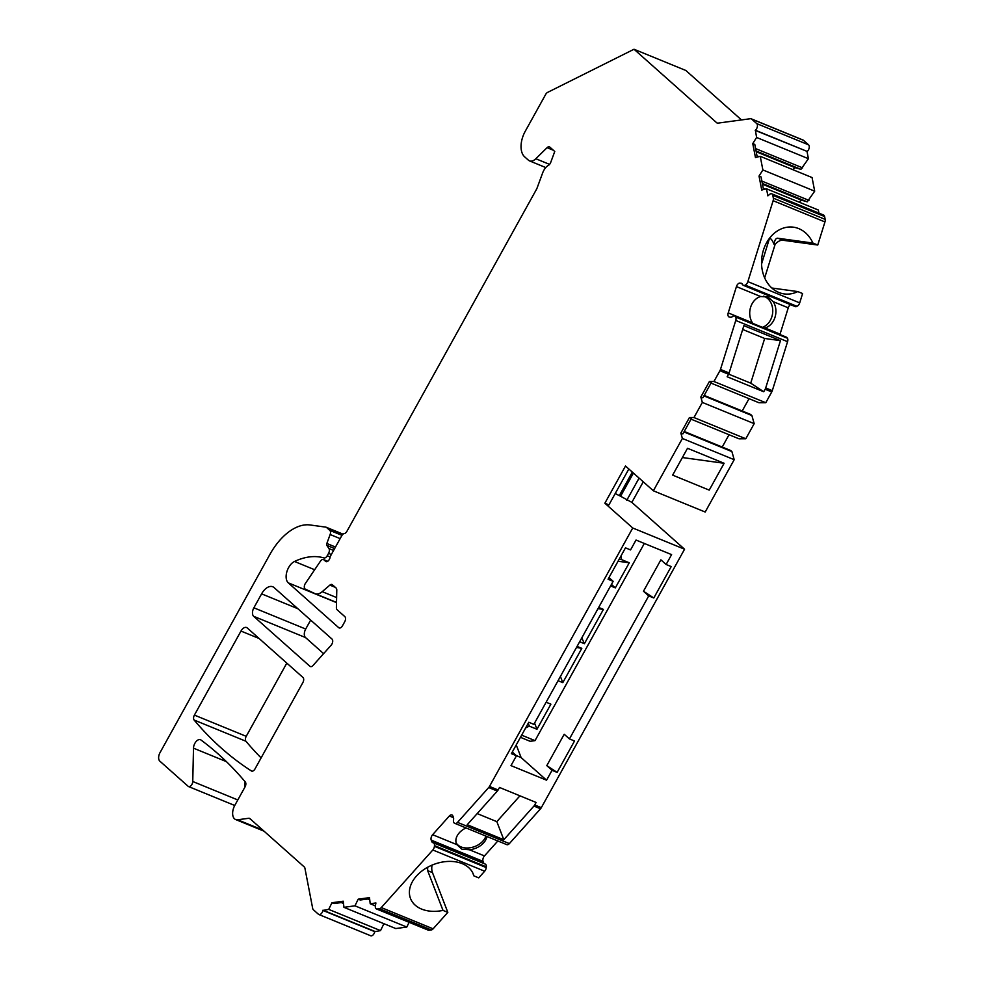 <?xml version="1.0" encoding="UTF-8"?>
<svg xmlns="http://www.w3.org/2000/svg" width="985" height="985" viewBox="0 0 985 985"><rect width="100%" height="100%" fill="white"/><g stroke="black" fill="none" stroke-linecap="round" stroke-linejoin="round"><path stroke-width="1.48" d="M456.104 842.729A16.166 11.241 158.9 0 0 471.544 847.494A16.166 11.241 158.9 0 0 485.913 836.08M643.254 481.813L631.853 502.375L684.563 549.224L541.307 807.675A4.038 2.339 112.3 0 1 540.531 808.771L533.932 806.062L503.815 839.725L496.834 821.65L519.932 795.831M496.834 821.65L477.196 813.598M762.415 327.328A16.166 13.039 97.8 0 0 772.745 311.543A16.166 13.039 97.8 0 0 763.498 296.14M742.678 329.47L764.668 338.471L750.718 383.165L728.629 374.115M633.429 473.071L620.575 496.255L615.219 493.534M619.479 495.283L632.333 472.098M751.21 118.803L803.046 140.03A4.038 2.339 112.3 0 1 803.452 140.289L751.617 119.05A4.038 2.339 -67.7 0 0 751.21 118.803A4.038 2.339 -67.7 0 0 750.447 118.717L717.93 123.125A4.038 2.339 112.3 0 1 717.166 123.039A4.038 2.339 112.3 0 1 716.76 122.793L634.02 49.25L547.598 92.393A4.038 2.339 -67.7 0 0 545.69 94.388L525.227 131.313A20.205 11.709 112.3 0 0 524.648 156.837L528.452 160.21A10.773 6.242 -67.7 0 0 529.524 160.887A10.773 6.242 -67.7 0 0 535.815 158.745L547.081 147.676A4.038 2.339 112.3 0 1 549.445 146.876A4.038 2.339 112.3 0 1 549.852 147.122L554.752 151.481L550.726 162.39A4.038 2.339 112.3 0 1 548.522 165.271A10.773 6.242 112.3 0 0 542.637 172.954L537.022 188.197A4.038 2.339 112.3 0 1 536.579 189.157L346.905 531.346A4.038 2.339 112.3 0 1 344.319 533.55A4.038 2.339 112.3 0 0 341.733 535.766L330.16 556.648A4.038 2.339 112.3 0 1 328.645 560.44A4.038 2.339 112.3 0 1 325.973 561.573A4.038 2.339 112.3 0 1 325.579 561.327L323.88 559.825A4.038 2.339 112.3 0 0 323.474 559.566A4.038 2.339 112.3 0 0 320.494 561.105L305.141 583.822A4.038 2.339 -67.7 0 0 305.375 589.153L314.904 593.573A13.47 7.806 -67.7 0 0 315.089 593.659A13.47 7.806 -67.7 0 0 322.23 591.665L329.877 585.115A4.038 2.339 112.3 0 1 332.019 584.511A4.038 2.339 112.3 0 1 332.425 584.77L336.07 588.008A4.038 2.339 112.3 0 1 336.784 590.175L336.39 607.597A4.038 2.339 -67.7 0 0 337.116 609.764L344.836 616.635A4.038 2.339 112.3 0 1 344.725 621.732L342.472 625.807A4.038 2.339 112.3 0 1 339.123 627.925A4.038 2.339 112.3 0 1 338.717 627.679L288.285 582.849A12.128 7.03 112.3 0 1 286.857 571.792A12.128 7.03 112.3 0 1 294.49 561.475A94.314 54.631 112.3 0 1 323.917 557.916L323.991 557.941A4.038 2.339 -67.7 0 0 327.205 555.774L328.559 553.348A4.038 2.339 -67.7 0 0 328.953 548.571L326.848 545.394A2.019 1.17 112.3 0 1 326.835 543.486L330.135 534.523A4.038 2.339 -67.7 0 0 329.815 530.386L326.552 527.48A4.038 2.339 -67.7 0 0 326.146 527.221A4.038 2.339 -67.7 0 0 325.813 527.135L310.016 524.968A53.892 31.224 112.3 0 0 269.853 554.506L160.026 752.626A6.735 3.903 -67.7 0 0 159.829 761.134L188.16 786.313A4.038 2.339 -67.7 0 0 188.566 786.572A4.038 2.339 -67.7 0 0 191.275 785.377A4.038 2.339 -67.7 0 0 192.752 781.499L193.503 748.169A6.735 3.903 112.3 0 1 195.953 741.705A6.735 3.903 112.3 0 1 200.484 739.723A6.735 3.903 112.3 0 1 200.977 740.006A673.666 390.245 112.3 0 1 245.302 781.979A4.038 2.339 112.3 0 1 245.031 786.916L234.861 805.25A10.773 6.242 112.3 0 0 235.624 819.532L264.017 831.168M262.761 830.059L237.668 819.779A10.773 6.242 112.3 0 1 235.624 819.532M237.668 819.779L248.725 818.276A4.038 2.339 112.3 0 1 249.488 818.363A4.038 2.339 112.3 0 1 249.894 818.609L304.267 866.948A4.038 2.339 112.3 0 1 304.919 868.216L312.688 908.441A4.038 2.339 -67.7 0 0 313.341 909.721L318.45 914.265A4.038 2.339 112.3 0 0 318.857 914.511L370.68 935.75A4.038 2.339 112.3 0 0 374.756 931.662L380.53 930.616L383.916 923.696M374.756 931.662L322.932 910.436A4.038 2.339 112.3 0 1 318.857 914.511M322.932 910.436L328.707 909.389L380.53 930.616M484.866 863.956A4.038 2.339 -67.7 0 1 485.211 864.054A4.038 2.339 -67.7 0 1 486.307 866.849L486.233 867.576A4.038 2.339 -67.7 0 1 484.657 871.22L432.821 849.993L381.293 907.579A4.038 2.339 -67.7 0 1 379.471 908.699L377.181 909.007A4.038 2.339 112.3 0 1 376.418 908.921A4.038 2.339 112.3 0 1 375.408 905.523L375.913 902.974L370.2 903.75L369.498 897.643L358.208 899.17L354.957 905.818L343.937 907.32L343.248 901.201L331.957 902.74L328.707 909.389M432.821 849.993A4.038 2.339 -67.7 0 0 434.41 846.337L434.471 845.61A4.038 2.339 -67.7 0 0 433.375 842.815A4.038 2.339 -67.7 0 0 433.043 842.729A4.038 2.339 -67.7 0 1 432.71 842.631A4.038 2.339 -67.7 0 1 431.799 841.621L431.221 840.131A4.038 2.339 -67.7 0 1 432.612 834.701L449.357 815.986A4.038 2.339 -67.7 0 1 451.943 814.952A4.038 2.339 -67.7 0 1 452.854 815.962L453.42 817.451A4.038 2.339 -67.7 0 1 453.531 819.828A4.038 2.339 -67.7 0 0 454.516 823.214L454.935 823.398A4.038 2.339 -67.7 0 0 454.959 823.398A4.038 2.339 -67.7 0 0 457.533 822.376L488.708 787.532A4.038 2.339 -67.7 0 0 489.483 786.436L632.739 527.997L604.864 503.224L625.487 466.016L653.363 490.789L705.186 512.028L734.194 459.7L731.904 451.586L730.698 450.514L684.218 431.467M764.311 328.103L764.976 327.956A16.166 13.039 97.8 0 0 773.176 301.644L768.017 296.977L760.666 296.522A16.166 13.039 97.8 0 0 752.454 322.821L728.223 312.898A4.038 2.339 112.3 0 0 729.06 316.961A4.038 2.339 112.3 0 0 729.405 317.047L730.698 317.232A4.038 2.339 112.3 0 0 732.508 316.542A4.038 2.339 112.3 0 1 734.638 315.951L786.473 337.19A4.038 2.339 112.3 0 1 787.175 337.806L787.458 338.249A4.038 2.339 112.3 0 1 787.581 341.684L772.302 390.651A4.038 2.339 112.3 0 1 771.747 391.944L765.148 389.235A4.038 2.339 -67.7 0 0 765.702 387.942L780.452 340.638L743.872 325.653L729.109 372.958A4.038 2.339 112.3 0 1 728.555 374.251L719.924 370.705L713.94 381.49L709.409 381.515L700.815 397.017L702.342 402.422L693.969 417.541L689.426 417.554L680.844 433.055L682.371 438.46L653.363 490.789M719.924 370.705A4.038 2.339 -67.7 0 0 720.478 369.424L735.758 320.457L787.581 341.684M787.458 338.249L735.623 317.01A4.038 2.339 112.3 0 1 735.758 320.457M735.623 317.01L735.352 316.579A4.038 2.339 112.3 0 0 734.638 315.951M728.223 312.898L736.435 286.598A4.038 2.339 112.3 0 1 739.994 283.089L741.299 283.274A4.038 2.339 112.3 0 1 741.643 283.36A4.038 2.339 112.3 0 1 742.542 284.37A4.038 2.339 112.3 0 0 743.453 285.379L795.277 306.618A4.038 2.339 112.3 0 0 797 306.323L745.177 285.096A4.038 2.339 112.3 0 1 743.453 285.379M751.617 119.05L756.726 123.593A4.038 2.339 112.3 0 1 755.396 130.229L756.591 137.457L752.762 143.588L755.458 157.551L760.235 156.307L762.87 169.937L759.029 176.069L761.725 190.031L766.502 188.788L767.881 195.867L769.593 194.39A4.038 2.339 112.3 0 1 771.735 193.799L823.571 215.025A4.038 2.339 112.3 0 1 824.617 216.552L825.171 219.384A4.038 2.339 112.3 0 1 824.95 221.933L773.126 200.694L747.861 281.636A4.038 2.339 112.3 0 1 745.694 284.763M773.126 200.694A4.038 2.339 -67.7 0 0 773.336 198.157L772.794 195.325L824.617 216.552M771.735 193.799A4.038 2.339 112.3 0 1 772.794 195.325M312.947 665.564A4.038 2.339 112.3 0 1 310.361 666.586A4.038 2.339 112.3 0 1 309.967 666.34L253.674 616.314A6.735 3.903 112.3 0 1 253.871 607.807L261.604 593.856A13.47 7.806 112.3 0 1 272.771 586.764A13.47 7.806 112.3 0 1 274.113 587.614L331.994 639.056A4.038 2.339 112.3 0 1 331.108 645.261L312.947 665.564M254.992 768.94A4.038 2.339 112.3 0 1 251.643 771.07A4.038 2.339 112.3 0 1 251.421 770.959A673.666 390.245 112.3 0 1 194.119 720.035A4.038 2.339 112.3 0 1 194.402 715.098L240.98 631.065A6.735 3.903 112.3 0 1 246.558 627.519A6.735 3.903 112.3 0 1 247.235 627.938L302.974 677.483A4.038 2.339 112.3 0 1 302.863 682.58L254.992 768.94M608.976 577.616L613.15 581.322L533.87 724.344L528.797 722.264L511.387 753.66L516.472 755.741L512.298 752.023M516.472 755.741L510.993 765.616L546.564 780.194L552.043 770.307L546.798 765.64L564.196 734.256L569.441 738.91L648.721 595.9L643.476 591.234L660.873 559.837L666.119 564.504L671.598 554.617L636.027 540.051L630.548 549.925L625.475 547.845L608.065 579.242L613.15 581.322M540.531 808.771L509.368 843.603L457.533 822.376M506.783 844.637L454.959 823.398L506.758 844.625A4.038 2.339 -67.7 0 0 506.783 844.637A4.038 2.339 -67.7 0 0 509.368 843.603M497.831 840.968L484.448 855.928A4.038 2.339 -67.7 0 0 483.056 861.37L483.635 862.86A4.038 2.339 -67.7 0 0 484.115 863.611M484.657 871.22L478.722 877.857L473.883 875.874A33.687 23.406 -21.1 0 0 473.354 874.237A33.687 23.406 -21.1 0 0 433.498 864.534A33.687 23.406 -21.1 0 0 410.511 898.505A33.687 23.406 -21.1 0 0 443.004 910.399L447.83 912.381L432.477 872.611A13.47 7.806 112.3 0 1 432.046 865.125M447.83 912.381L433.117 928.818A4.038 2.339 112.3 0 1 431.307 929.938L429.017 930.246A4.038 2.339 112.3 0 1 428.241 930.16L376.418 908.921M343.937 907.32L395.773 928.547L406.793 927.057L409.107 922.317M244.933 787.077L245.056 781.684M741.483 119.924L685.855 70.489L634.02 49.25M803.452 140.289L808.562 144.832A4.038 2.339 112.3 0 1 807.232 151.456L755.224 130.377M756.591 137.457L808.414 158.696L807.047 151.616M808.414 158.696L800.94 169.358L795.092 167.659L792.777 169.642M799.057 202.122L801.371 200.14L807.22 201.839L814.693 191.176L812.059 177.546L760.235 156.307M818.941 213.129L818.338 210.027L766.502 188.788M824.95 221.933L817.747 245.031L782.989 240.266A13.47 7.806 -67.7 0 0 775.084 244.502L764.668 277.868M771.858 288.014L797.776 291.572L802.603 293.555L799.697 302.875A4.038 2.339 112.3 0 1 797.518 306.003M779.948 334.518A4.038 2.339 112.3 0 1 780.058 334.137L788.259 307.825A4.038 2.339 112.3 0 1 790.499 304.661M771.747 391.944L765.776 402.73L758.979 402.754L711.022 383.103M749.031 398.679L742.197 410.991M704.189 395.428L750.668 414.463L751.887 415.547L754.178 423.648L745.793 438.768L738.996 438.805L691.039 419.154M722.214 447.042L729.048 434.717M323.609 653.634L305.51 637.541A6.735 3.903 -67.7 0 1 305.695 629.033L310.657 620.094M261.111 757.908A673.666 390.245 112.3 0 1 245.954 741.262A4.038 2.339 -67.7 0 1 246.225 736.324L286.807 663.114M769.531 238.235L761.565 263.955M797.776 291.572A33.687 27.149 -82.2 0 1 784.257 293.924A33.687 27.149 -82.2 0 1 761.922 256.863A33.687 27.149 -82.2 0 1 793.405 227.178A33.687 27.149 -82.2 0 1 812.908 243.061L778.162 238.284L782.989 240.266M775.084 244.502L774.038 244.292C774.678 239.811 776.045 237.816 778.162 238.284M774.038 244.292C772.511 240.525 771.033 238.505 769.58 238.259M817.747 245.031L812.908 243.061M728.555 374.251L727.164 376.762L763.744 391.759L750.718 383.165M764.668 338.471L780.452 340.638M765.148 389.235L763.744 391.759M682.371 438.46L734.194 459.7M672.644 475.127L709.225 490.124L724.11 463.27L687.518 448.286L672.644 475.127M693.969 417.541L745.793 438.768M702.342 402.422L754.178 423.648M632.739 527.997L684.563 549.224M503.815 839.725L467.222 824.728L497.339 791.078A4.038 2.339 112.3 0 0 498.114 789.982L499.518 787.458L536.099 802.455L534.707 804.967A4.038 2.339 -67.7 0 1 533.932 806.062M666.119 564.504L671.204 566.584L653.806 597.981L648.721 595.9M552.043 770.307L557.128 772.388L574.526 740.991L569.441 738.91M713.94 381.49L765.776 402.73M653.806 597.981L643.476 591.234M520.449 737.322L530.139 741.299L535.027 740.634L644.338 543.449M546.564 780.194L521.114 757.576L516.226 744.919M521.114 757.576L516.337 755.618M535.027 740.634L521.644 735.155M610.589 585.94L615.329 587.885L629.255 562.78L621.634 559.652L620.919 556.069M598.671 607.449L603.411 609.395L584.4 643.697L581.79 637.911M579.66 641.752L584.4 643.697M577.075 646.406L581.815 648.352L562.804 682.654L560.416 676.461M558.064 680.709L562.804 682.654M546.133 702.219L550.886 704.164L536.96 729.269L534.572 723.076M525.658 727.927L529.339 726.142L536.96 729.269M529.339 726.142L528.231 723.273M581.667 638.132L582.357 638.415M576.508 647.428L581.815 648.352M598.006 608.656L603.411 609.395M762.87 169.937L814.693 191.176M763.51 189.576L761.06 176.906L759.029 176.069M757.231 157.095L754.793 144.426L752.762 143.588M808.944 200.374L761.873 181.08M807.22 201.839L762.328 183.456M801.371 200.14L762.476 184.207M795.092 167.659L756.197 151.727M800.94 169.358L756.049 150.976M802.664 167.893L755.593 148.6M486.947 836.511A16.166 11.241 -21.1 0 1 469.365 849.747L461.903 849.205L456.843 844.625A16.166 11.241 -21.1 0 1 456.4 843.653A16.166 11.241 -21.1 0 1 466.028 827.942M370.2 903.75L375.347 905.868M354.957 905.818L406.793 927.057M374.817 931.404L322.981 910.165M369.621 898.726L360.239 900.007L358.208 899.17M343.371 902.297L333.989 903.565L331.957 902.74M369.757 899.921L367.553 899.009M343.506 903.479L341.302 902.58M472.652 872.673L473.883 875.874M443.004 910.399L427.65 870.641L427.638 867.256M631.853 502.375L620.575 496.255M626.768 500.294L639.08 478.094M628.836 468.983L608.927 504.886L604.864 503.224M682.383 457.545L724.11 463.27M752.454 322.821L752.909 323.437M619.122 559.308L621.634 559.652M618.051 561.241L629.255 562.78M615.329 587.885L611.439 584.425M557.128 772.388L546.798 765.64M731.904 451.586L683.947 431.947M680.844 433.055L682.876 433.892L691.47 418.391L689.426 417.554M751.887 415.547L703.93 395.896M700.815 397.017L702.847 397.841L711.441 382.34L709.409 381.515M772.302 390.651L765.702 387.942M729.109 372.958L720.478 369.424M747.861 281.636L799.697 302.875M541.307 807.675L534.707 804.967M498.114 789.982L489.483 786.436M717.622 123.137L716.76 122.793M756.726 123.593L808.562 144.832M807.232 151.456L755.396 130.229M765.197 189.132L763.276 188.344M758.918 156.652L756.997 155.864M825.171 219.384L773.336 198.157M547.081 147.676L553.361 150.249M549.568 164.384L535.815 158.745M326.441 561.684L325.579 561.327M327.611 561.351L323.88 559.825M315.286 593.733L336.513 602.426L315.089 593.659M322.23 591.665L336.624 597.563M335.306 587.331L329.877 585.115M453.494 817.673L449.357 815.986M381.293 907.579L433.117 928.818M497.339 791.078L488.708 787.532M379.471 908.699L431.307 929.938M377.181 909.007L429.017 930.246M250.178 818.867L248.725 818.276M226.427 761.651L193.503 748.169M237.804 799.955L192.752 781.499M326.552 527.48L342.977 534.215M329.815 530.386L341.98 535.36M330.135 534.523L340.145 538.623M335.491 547.032L326.835 543.486M334.629 548.583L326.848 545.394M333.583 550.467L328.953 548.571M331.354 554.493L328.559 553.348M327.205 555.774L330.135 556.968M314.474 569.662L294.49 561.475M336.501 602.611L288.285 582.849M339.579 628.036L338.717 627.679M486.233 867.576L434.41 846.337M486.307 866.849L434.471 845.61M483.635 862.86L431.799 841.621M483.056 861.37L431.221 840.131M456.843 844.625L432.612 834.701M484.448 855.928L469.365 849.747M427.65 870.641L432.477 872.611M780.058 334.137L764.976 327.956M760.666 296.522L736.435 286.598M788.259 307.825L773.176 301.644M742.407 284.074L739.994 283.089M741.939 283.532L741.299 283.274M797 306.323L745.177 285.096M787.175 337.806L735.352 316.579M310.829 666.697L309.967 666.34M305.51 637.541L253.674 616.314M305.695 629.033L253.871 607.807M297.827 608.693L261.604 593.856M245.954 741.262L194.119 720.035M246.225 736.324L194.402 715.098M259.092 638.477L240.98 631.065M545.788 167.561L529.524 160.887M234.738 805.484L188.566 786.572M326.146 527.221L343.051 534.153M485.211 864.054L433.375 842.815M323.474 559.566L327.697 561.29"/></g></svg>
